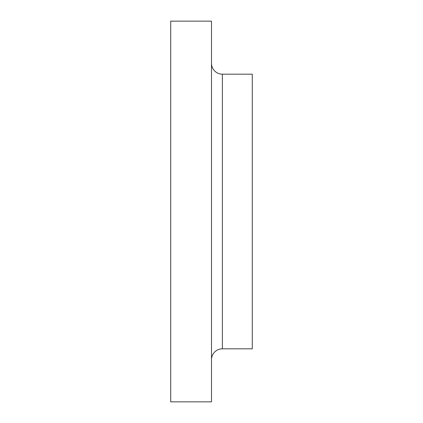 <?xml version="1.0" encoding="UTF-8"?>
<svg xmlns="http://www.w3.org/2000/svg" width="423" height="423" viewBox="0 0 423 423"><rect width="100%" height="100%" fill="white"/><g stroke="black" fill="none" stroke-linecap="round" stroke-linejoin="round"><path stroke-width="0.63" d="M211.5 359.703A10.876 10.876 0 0 1 222.376 348.822L252.288 348.822L252.288 74.178L222.376 74.178L222.376 348.822M211.5 63.297A10.876 10.876 0 0 0 222.376 74.178M211.5 401.85L211.5 21.15L170.712 21.15L170.712 401.85L211.5 401.85"/></g></svg>
